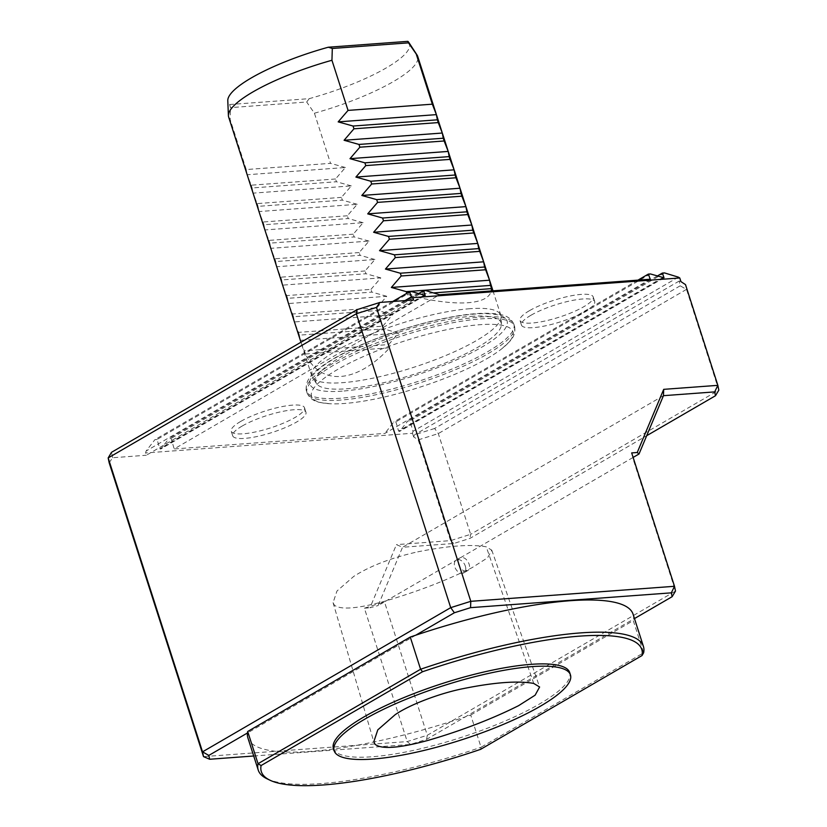 <?xml version="1.0" encoding="UTF-8"?>
<svg xmlns="http://www.w3.org/2000/svg" width="827" height="827" viewBox="0 0 827 827"><rect width="100%" height="100%" fill="white"/><g stroke="black" fill="none" stroke-linecap="round" stroke-linejoin="round"><path stroke-width="0.62" stroke-dasharray="4.13 3.1" d="M465.312 566.071A7.443 4.993 -120.2 0 1 463.782 572.894A7.443 4.993 -120.2 0 1 455.718 568.966A7.443 4.993 -120.2 0 1 456.308 560.013A7.443 4.993 -120.2 0 1 465.312 566.071M466.242 571.033C460.515 571.943 454.902 560.293 460.05 557.843C463.73 556.705 466.738 558.732 469.043 563.9C470.025 567.074 469.591 569.307 467.751 570.589L466.242 571.033M417.687 551.857C448.203 545.737 471.049 544.052 486.245 546.823L491.765 550.151L487.61 557.78L472.052 567.663C446.198 580.585 416.86 591.843 384.048 601.415C356.913 608.786 340.342 610.006 334.315 605.106L333.074 602.676L336.961 591.036L353.77 576.378C370.238 565.875 391.553 557.698 417.687 551.857M408.879 42.549A95.291 21.926 -17.8 0 1 309.205 98.661L229.668 104.522A95.291 21.926 -17.8 0 1 227.787 100.687M229.668 104.522L230.485 107.624L306.683 102.01L309.205 98.661M228.665 117.083A99.281 22.836 162.2 0 0 230.133 119.429L230.485 107.624M433.451 292.913L407.266 294.836C432.025 301.131 452.286 303.767 468.041 302.734C481.81 301.628 489.563 297.699 491.29 290.949M406.77 293.316L407.266 294.836M246.994 174.197L246.229 169.556L330.521 163.343L314.425 113.206L306.683 102.01M314.425 113.206A99.281 22.836 162.2 0 0 417.707 56.391M246.229 169.556L230.133 119.429M252.907 192.598L252.132 187.956L336.424 181.744L335.535 178.983L345.397 167.509L247.18 174.745M345.397 167.509L330.521 163.343M335.535 178.983L251.243 185.196L247.542 175.882M252.132 187.956L251.243 185.196M258.81 210.988L258.045 206.357L342.326 200.134L341.448 197.374L351.31 185.899L253.093 193.146M351.31 185.899L336.424 181.744M341.448 197.374L257.156 203.597L253.444 194.283M258.045 206.357L257.156 203.597M264.712 229.389L263.947 224.748L348.239 218.535L347.35 215.775L357.212 204.3L258.996 211.547M357.212 204.3L342.326 200.134M347.35 215.775L263.058 221.998L259.347 212.673M263.947 224.748L263.058 221.998M270.625 247.79L269.85 243.148L354.142 236.935L353.263 234.175L363.115 222.701L264.909 229.947M363.115 222.701L348.239 218.535M353.263 234.175L268.971 240.388L265.26 231.074M269.85 243.148L268.971 240.388M276.528 266.18L275.763 261.549L360.055 255.326L359.166 252.566L369.028 241.091L270.811 248.338M369.028 241.091L354.142 236.935M359.166 252.566L274.874 258.789L271.163 249.475M275.763 261.549L274.874 258.789M282.441 284.581L281.666 279.95L365.958 273.727L365.069 270.967L374.931 259.492L276.714 266.739M374.931 259.492L360.055 255.326M365.069 270.967L280.787 277.19L277.076 267.876M305.442 353.997L389.734 347.785C356.602 383.625 320.566 386.281 305.442 353.997L300.697 341.468M389.734 347.785L388.7 344.559L304.408 350.782M388.7 344.559L398.562 333.085L300.346 340.331M300.16 339.773L299.384 335.142L383.676 328.919L382.798 326.158L298.506 332.382L294.794 323.068M398.562 333.085L383.676 328.919M299.384 335.142L298.506 332.382M382.798 326.158L392.66 314.684L294.443 321.93M294.257 321.383L293.482 316.741L377.774 310.528L376.885 307.768L292.593 313.981L288.892 304.667M392.66 314.684L377.774 310.528M293.482 316.741L292.593 313.981M376.885 307.768L386.747 296.293L288.53 303.53M288.344 302.982L287.579 298.34L371.861 292.127L370.982 289.367L286.69 295.58L282.979 286.266M386.747 296.293L371.861 292.127M287.579 298.34L286.69 295.58M370.982 289.367L380.844 277.893L282.627 285.139M380.844 277.893L365.958 273.727M281.666 279.95L280.787 277.19M469.963 308.709A99.281 22.836 162.2 0 0 364.738 336.765A99.281 22.836 162.2 0 0 311.8 376.037A99.281 22.836 162.2 0 0 312.43 377.35A99.281 22.836 162.2 0 0 413.304 367.436A99.281 22.836 162.2 0 0 501.1 316.772A99.281 22.836 162.2 0 0 500.852 315.335A99.281 22.836 162.2 0 0 469.963 308.709M470.904 316.359A97.286 22.381 -17.8 0 1 501.41 324.256A97.286 22.381 -17.8 0 1 415.381 373.897A97.286 22.381 -17.8 0 1 316.534 383.614A97.286 22.381 -17.8 0 1 339.711 357.667A97.286 22.381 -17.8 0 1 470.904 316.359M487.072 358.567A105.773 24.334 162.2 0 0 502.34 348.332A105.773 24.334 162.2 0 0 471.772 325.497A105.773 24.334 162.2 0 0 341.355 367.364A105.773 24.334 162.2 0 0 329.797 403.731A105.773 24.334 162.2 0 0 487.072 358.567M253.713 756.002L410.43 744.445L426.587 739.348L465.208 716.916A202.274 46.529 -17.8 0 1 247.893 737.891M240.636 421.47A38.466 8.849 162.2 0 0 231.229 431.218A38.466 8.849 162.2 0 0 270.563 427.89A38.466 8.849 162.2 0 0 304.491 407.701A38.466 8.849 162.2 0 0 279.805 407.08A38.466 8.849 162.2 0 0 240.636 421.47M529.383 310.714A38.466 8.849 162.2 0 0 519.976 320.462A38.466 8.849 162.2 0 0 559.31 317.134A38.466 8.849 162.2 0 0 593.238 296.945A38.466 8.849 162.2 0 0 568.552 296.335A38.466 8.849 162.2 0 0 529.383 310.714M650.28 279.226L384.906 433.4L174.187 448.947L439.55 294.763M633.12 457.414L631.673 452.907M410.43 744.445L407.225 741.581L364.397 608.196L384.483 601.88L632.665 457.682L675.494 591.067L427.301 735.265L384.483 601.88L378.115 605.571L402.542 547.267L453.765 543.494L469.932 538.408L646.683 435.705M663.45 395.678L402.542 547.267L396.433 544.631L369.969 607.783L378.115 605.571M680.941 281.625L679.194 281.046L680.187 285.811L686.493 289.388L718.828 390.117L470.646 534.314L469.932 538.408M680.187 285.811L434.63 428.479L438.31 433.586L470.646 534.314L450.56 540.631L453.765 543.494M434.63 428.479L414.554 434.795L413.665 436.914L418.224 439.902L450.56 540.631L396.433 544.631M679.194 281.046L414.554 434.795M418.224 439.902L438.31 433.586L686.493 289.388L685.5 284.612M678.378 277.148L413.004 431.332L409.934 420.809L407.825 420.964L399.524 431.446L398.573 431.053L395.885 421.842L393.776 421.997L384.906 433.4M664.484 272.91L409.934 420.809M657.279 276.032L407.825 420.964M650.436 273.954L395.885 421.842M637.958 280.136L393.776 421.997M418.452 293.657L169.008 438.579L171.117 438.424L174.187 448.947M425.667 290.535L171.117 438.424M411.619 291.569L157.068 439.457L159.756 448.668L160.696 449.061L169.008 438.579M392.67 301.514L154.959 439.623L157.068 439.457M404.982 300.604L146.09 451.025L154.959 439.623M426.587 739.348L427.301 735.265L407.225 741.581L203.525 756.612M470.718 715.045L633.275 620.601L643.613 652.803L481.056 747.246L470.718 715.045A202.274 46.529 -17.8 0 1 465.208 716.916L634.474 618.565M415.774 635.188L247.459 732.98M413.004 431.332L412.497 433.265L145.573 452.958L146.09 451.025M413.593 299.963L146.317 455.253L145.573 452.958M109.154 462.707L112.648 457.734L146.317 455.253M112.648 457.734L111.521 452.307M364.397 608.196L369.969 607.783M412.497 433.265L413.665 436.914M633.079 614.213A202.274 46.529 -17.8 0 1 633.523 619.123A202.274 46.529 -17.8 0 1 633.275 620.601M480.601 749.345L481.056 747.246A202.274 46.529 -17.8 0 1 267.049 778.807M333.405 748.487A124.102 28.552 162.2 0 0 372.016 756.767A124.102 28.552 162.2 0 0 503.55 721.702A124.102 28.552 162.2 0 0 569.72 672.609M530.862 315.314A38.466 8.849 162.2 0 0 521.455 325.063A38.466 8.849 162.2 0 0 560.789 321.734A38.466 8.849 162.2 0 0 594.706 301.545A38.466 8.849 162.2 0 0 570.02 300.925A38.466 8.849 162.2 0 0 530.862 315.314M242.115 426.07A38.466 8.849 162.2 0 0 232.707 435.819A38.466 8.849 162.2 0 0 272.042 432.49A38.466 8.849 162.2 0 0 305.969 412.301A38.466 8.849 162.2 0 0 281.283 411.681A38.466 8.849 162.2 0 0 242.115 426.07M533.735 683.443L486.245 546.823M340.321 398.221A108.957 25.068 -17.8 0 1 306.424 390.954A108.957 25.068 -17.8 0 1 402.501 333.777A108.957 25.068 -17.8 0 1 513.908 324.339A108.957 25.068 -17.8 0 1 455.801 367.436A108.957 25.068 -17.8 0 1 340.321 398.221M340.91 400.061A108.957 25.068 -17.8 0 1 307.013 392.794A108.957 25.068 -17.8 0 1 403.09 335.617A108.957 25.068 -17.8 0 1 514.497 326.179A108.957 25.068 -17.8 0 1 487.847 353.801A108.957 25.068 -17.8 0 1 340.91 400.061M342.202 391.13A103.499 23.807 -17.8 0 1 378.29 337.995A103.499 23.807 -17.8 0 1 505.132 328.639A103.499 23.807 -17.8 0 1 342.202 391.13M663.574 277.851L400.061 430.939M662.592 277.655L398.573 431.053M424.747 295.466L161.244 448.565M423.775 295.28L159.756 448.668M463.782 572.894L467.751 570.589M456.308 560.013L460.039 557.843M333.074 602.676L373.804 741.778M491.765 550.151L539.617 686.999M500.852 315.335L492.985 290.825M311.8 376.037L300.956 342.254M501.41 324.256L501.1 316.772M316.534 383.614L312.43 377.35M502.34 348.332L509.184 341.985C513.929 337.251 515.697 331.978 514.497 326.179L513.908 324.339C511.531 318.964 507.085 315.718 500.552 314.611C490.618 312.513 476.714 312.875 458.84 315.697C430.567 320.318 401.384 328.619 371.302 340.579C350.679 348.932 334.377 357.378 322.385 365.906C315.459 371.437 304.46 378.249 306.424 390.954L307.013 392.794C309.412 398.211 313.919 401.467 320.535 402.553L329.797 403.731M664.009 277.779L399.524 431.446M425.181 295.394L160.696 449.061M594.706 301.545L593.238 296.945M521.455 325.063L519.976 320.462M305.969 412.301L304.491 407.701M232.707 435.819L231.229 431.218"/><path stroke-width="1.24" d="M518.591 705.669L535.121 695.187L539.617 686.999L533.735 683.443C518.147 680.58 494.66 682.296 463.275 688.612C439.261 693.377 408.817 705.049 395.079 714.766L377.784 729.869L373.804 741.778L375.086 744.29C381.547 749.51 399.234 748.197 428.148 740.361C461.89 730.53 492.034 718.963 518.591 705.669M372.76 759.062A124.102 28.552 -17.8 0 1 334.149 750.782A124.102 28.552 -17.8 0 1 443.572 685.666A124.102 28.552 -17.8 0 1 570.454 674.915A124.102 28.552 -17.8 0 1 504.284 723.997A124.102 28.552 -17.8 0 1 372.76 759.062M407.845 41.35L408.497 42.849L332.309 48.473L328.298 47.222L407.845 41.35A95.291 21.926 -17.8 0 1 408.879 42.549L417.077 55.068A99.281 22.836 162.2 0 0 416.239 54.044L432.335 104.181L348.043 110.404L338.181 121.879L353.067 126.035L437.359 119.822L438.248 122.582L353.956 128.795L344.094 140.27L358.97 144.436L443.262 138.223L444.151 140.983L359.859 147.196L349.997 158.67L364.883 162.836L449.175 156.613L450.053 159.373L365.772 165.596L355.91 177.071L370.785 181.237L455.077 175.014L455.966 177.774L371.674 183.997L361.812 195.472L376.698 199.627L460.99 193.415L461.869 196.175L377.577 202.388L367.715 213.862L382.601 218.028L466.893 211.815L467.782 214.575L383.49 220.788L373.628 232.263L388.504 236.429L389.393 239.189L379.531 250.664L394.417 254.83L395.306 257.579L385.444 269.064L400.32 273.22L401.209 275.98L391.347 287.455L406.233 291.621L490.525 285.398L491.558 288.623L433.451 292.913M332.309 48.473L331.947 60.268A99.281 22.836 162.2 0 0 228.407 115.646L227.787 100.687A95.291 21.926 -17.8 0 1 328.298 47.222M228.407 115.646A99.281 22.836 162.2 0 0 228.665 117.083L247.015 174.249M491.29 290.949L491.558 288.623M406.233 291.621L406.77 293.316M400.32 273.22L484.612 267.007L489.563 280.208L391.347 287.455M489.563 280.208L490.525 285.398M485.501 269.767L401.209 275.98M394.417 254.83L478.709 248.607L483.661 261.818L385.444 269.064M483.661 261.818L484.612 267.007M479.588 251.367L395.306 257.579M388.504 236.429L472.796 230.206L477.748 243.417L379.531 250.664M477.748 243.417L478.709 248.607M473.685 232.966L389.393 239.189M467.782 214.575L471.845 225.016L373.628 232.263M471.845 225.016L472.796 230.206M382.601 218.028L383.49 220.788M461.869 196.175L465.932 206.626L367.715 213.862M465.932 206.626L466.893 211.815M376.698 199.627L377.577 202.388M455.966 177.774L460.029 188.225L361.812 195.472M460.029 188.225L460.99 193.415M370.785 181.237L371.674 183.997M450.053 159.373L454.126 169.824L355.91 177.071M454.126 169.824L455.077 175.014M364.883 162.836L365.772 165.596M444.151 140.983L448.213 151.424L349.997 158.67M448.213 151.424L449.175 156.613M358.97 144.436L359.859 147.196M438.248 122.582L442.311 133.033L344.094 140.27M442.311 133.033L443.262 138.223M353.067 126.035L353.956 128.795M432.335 104.181L436.398 114.633L338.181 121.879M436.398 114.633L437.359 119.822M331.947 60.268L348.043 110.404M408.497 42.849L416.239 54.044M436.067 113.547L417.707 56.391A99.281 22.836 162.2 0 0 417.077 55.068M247.542 175.882L246.994 174.197M253.444 194.283L252.907 192.598M259.347 212.673L258.81 210.988M265.26 231.074L264.712 229.389M271.163 249.475L270.625 247.79M277.076 267.876L276.528 266.18M300.697 341.468L300.16 339.773M294.794 323.068L294.257 321.383M288.892 304.667L288.344 302.982M282.979 286.266L282.441 284.581M258.231 770.082A202.274 46.529 -17.8 0 1 258.034 763.693L420.592 669.25L422.525 671.751L261.094 765.544A199.793 45.961 162.2 0 0 270.047 780.243L267.049 778.807A202.274 46.529 -17.8 0 1 258.231 770.082L247.893 737.891A202.274 46.529 -17.8 0 1 247.459 732.98L208.838 755.413L209.634 759.258L253.713 756.002M418.452 293.657L423.558 290.69L425.667 290.535L439.55 294.763L650.28 279.226L648.327 274.109L637.958 280.136M663.709 389.341L663.45 395.678L639.033 453.982L637.245 452.503L663.709 389.341L717.846 385.341L714.683 391.895L663.45 395.678M639.033 453.982L633.12 457.414M357.068 309.649L356.354 313.733L108.172 457.931L111.521 452.307L357.068 309.649L379.924 302.444L376.44 307.417L470.801 601.322L674.501 586.291L631.673 452.907L637.245 452.503M671.338 592.845L674.501 586.291L675.494 591.067L672.134 596.691L671.338 592.845L470.553 607.659L454.385 612.755L415.774 635.188A202.274 46.529 -17.8 0 1 633.079 614.213L643.416 646.414A202.274 46.529 -17.8 0 1 643.613 652.803L642.031 655.553A199.793 45.961 162.2 0 0 422.525 671.751M648.327 274.109L650.436 273.954L664.009 277.779L662.375 273.065L664.484 272.91L678.378 277.148L679.773 277.975L680.941 281.625L685.5 284.612L717.846 385.341L718.828 390.117L715.479 395.74L714.683 391.895M376.44 307.417L356.354 313.733L450.715 607.649L454.385 612.755M646.683 435.705L715.479 395.74M679.773 277.975L412.859 297.668L413.593 299.963L379.924 302.444M662.375 273.065L657.279 276.032M423.558 290.69L425.181 295.394L411.619 291.569L409.51 291.724L392.67 301.514M409.51 291.724L411.453 296.841L404.982 300.604M209.634 759.258L203.525 756.612L109.154 462.707L108.172 457.931L202.532 751.846L450.715 607.649L470.801 601.322L470.553 607.659M634.474 618.565L672.134 596.691M203.525 756.612L202.532 751.846L208.838 755.413M411.453 296.841L412.859 297.668M261.094 765.544L258.034 763.693L247.697 731.502L410.254 637.059L420.592 669.25A202.274 46.529 -17.8 0 1 643.416 646.414M247.459 732.98A202.274 46.529 -17.8 0 1 247.697 731.502M410.254 637.059A202.274 46.529 -17.8 0 1 415.774 635.188M270.047 780.243A199.793 45.961 162.2 0 0 480.601 749.345L642.031 655.553M570.454 674.915L569.72 672.609A124.102 28.552 162.2 0 0 442.838 683.371A124.102 28.552 162.2 0 0 333.405 748.487L334.149 750.782M425.264 295.167L424.747 295.466M492.985 290.825L489.729 280.715M489.222 279.133L483.826 262.314M483.319 260.732L477.923 243.913M477.417 242.332L472.01 225.523M471.504 223.941L466.108 207.122M465.601 205.541L460.194 188.721M459.688 187.14L454.292 170.321M453.785 168.749L448.389 151.93M447.872 150.349L442.476 133.529M441.969 131.948L436.573 115.129M300.956 342.254L300.687 341.406M300.18 339.825L294.774 323.016M294.267 321.434L288.871 304.615M288.365 303.033L282.958 286.214M282.452 284.633L277.055 267.814M276.549 266.242L271.153 249.423M270.646 247.842L265.24 231.022M264.733 229.441L259.337 212.622M258.83 211.04L253.424 194.231M252.917 192.65L247.521 175.831"/></g></svg>
